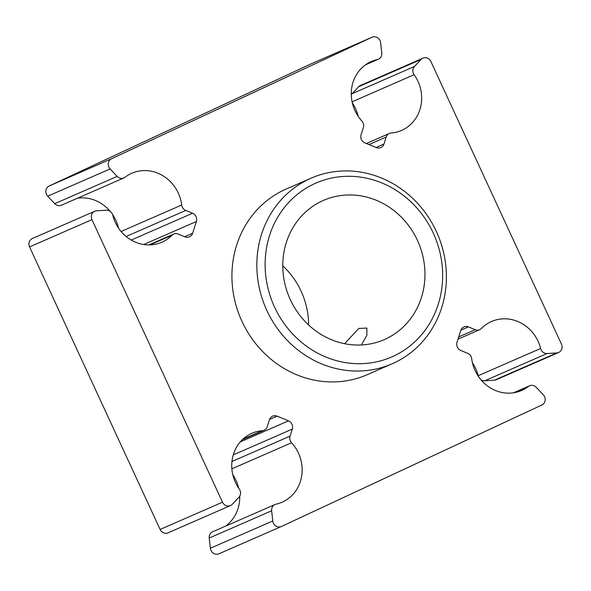 <?xml version="1.0" encoding="UTF-8"?>
<svg xmlns="http://www.w3.org/2000/svg" width="591" height="591" viewBox="0 0 591 591"><rect width="100%" height="100%" fill="white"/><g stroke="black" fill="none" stroke-linecap="round" stroke-linejoin="round"><path stroke-width="0.89" d="M433.233 232.98A94.841 87.557 66.4 0 0 314.102 183.904A94.841 87.557 66.4 0 0 274.527 307.01A94.841 87.557 66.4 0 0 393.658 356.085A94.841 87.557 66.4 0 0 433.233 232.98M266.881 310.511A101.275 93.496 -113.6 0 1 311.073 178.179A101.275 93.496 -113.6 0 1 436.35 231.458A101.275 93.496 -113.6 0 1 392.158 363.783A101.275 93.496 -113.6 0 1 266.881 310.511M311.073 178.179L286.162 189.061A101.275 93.496 66.4 0 0 241.97 321.393A101.275 93.496 66.4 0 0 367.247 374.672L392.158 363.783M361.397 344.959L366.848 335.378L366.871 328.071L358.848 328.433L344.568 343.696M282.793 265.832A75.951 70.122 -113.6 0 1 301.1 291.171A75.951 70.122 -113.6 0 1 308.635 324.984M290.329 299.637A75.951 70.122 66.4 0 0 384.29 339.596A75.951 70.122 66.4 0 0 417.431 240.352A75.951 70.122 66.4 0 0 323.476 200.393A75.951 70.122 66.4 0 0 290.329 299.637M354.992 110.643A37.617 34.729 -113.6 0 1 371.407 61.486A37.617 34.729 -113.6 0 1 377.339 59.558A6.427 5.94 66.4 0 0 378.358 59.226A6.427 5.94 66.4 0 0 381.764 52.968L380.641 42.744A6.427 5.94 66.4 0 0 372.086 37.211A6.427 5.94 66.4 0 0 371.968 37.27L309.551 64.53L49.127 186.017A6.427 5.94 66.4 0 0 46.445 194.365A6.427 5.94 66.4 0 0 47.686 196.212L54.741 203.666A6.427 5.94 66.4 0 0 61.449 205.21L123.866 177.943A6.427 5.94 66.4 0 0 125.011 177.263A37.617 34.729 -113.6 0 1 131.741 173.281A37.617 34.729 -113.6 0 1 181.703 205.011A6.427 5.94 66.4 0 0 182.287 207.049A6.427 5.94 66.4 0 0 185.773 210.44L192.577 213.248A6.427 5.94 -113.6 0 1 196.397 221.499L192.6 233.305A6.427 5.94 -113.6 0 1 189.46 236.851A6.427 5.94 -113.6 0 1 184.99 236.858L178.179 234.051A6.427 5.94 66.4 0 0 173.71 234.066A6.427 5.94 66.4 0 0 171.981 235.255A37.617 34.729 -113.6 0 1 161.86 242.229A37.617 34.729 -113.6 0 1 115.326 222.438A37.617 34.729 -113.6 0 1 112.792 215.272A6.427 5.94 66.4 0 0 106.284 210.211L96.651 210.795A6.427 5.94 66.4 0 0 94.767 211.246A6.427 5.94 66.4 0 0 91.96 219.645L29.55 246.912L160.102 529.455A6.427 5.94 66.4 0 0 168.058 532.838L230.468 505.571A6.427 5.94 66.4 0 0 232.27 504.308L238.934 497.282A6.427 5.94 66.4 0 0 239.289 489.023A37.617 34.729 -113.6 0 1 235.469 482.455A37.617 34.729 -113.6 0 1 251.884 433.299A37.617 34.729 -113.6 0 1 262.293 430.706A6.427 5.94 66.4 0 0 264.066 430.255A6.427 5.94 66.4 0 0 267.206 426.717L269.466 419.684A6.427 5.94 -113.6 0 1 272.606 416.145A6.427 5.94 -113.6 0 1 277.076 416.13L288.504 420.836A6.427 5.94 -113.6 0 1 292.316 429.096L290.055 436.128A6.427 5.94 66.4 0 0 290.388 440.997A6.427 5.94 66.4 0 0 291.555 442.762A37.617 34.729 -113.6 0 1 282.003 502.247A37.617 34.729 -113.6 0 1 276.071 504.175A6.427 5.94 66.4 0 0 275.051 504.507A6.427 5.94 66.4 0 0 271.653 510.764L272.769 520.989A6.427 5.94 66.4 0 0 273.367 523.138A6.427 5.94 66.4 0 0 281.323 526.522A6.427 5.94 66.4 0 0 281.449 526.47L541.873 404.983A6.427 5.94 66.4 0 0 543.314 394.788L536.259 387.334A6.427 5.94 66.4 0 0 529.551 385.79A6.427 5.94 66.4 0 0 528.398 386.47A37.617 34.729 -113.6 0 1 521.668 390.452A37.617 34.729 -113.6 0 1 475.134 370.66A37.617 34.729 -113.6 0 1 471.707 358.722A6.427 5.94 66.4 0 0 467.644 353.292L460.832 350.485A6.427 5.94 -113.6 0 1 457.345 347.094A6.427 5.94 -113.6 0 1 457.02 342.233L460.81 330.428A6.427 5.94 -113.6 0 1 463.95 326.889A6.427 5.94 -113.6 0 1 468.419 326.875L475.23 329.682A6.427 5.94 66.4 0 0 479.7 329.675A6.427 5.94 66.4 0 0 481.429 328.478A37.617 34.729 -113.6 0 1 491.549 321.504A37.617 34.729 -113.6 0 1 540.617 348.461A6.427 5.94 66.4 0 0 541.053 349.687A6.427 5.94 66.4 0 0 547.126 353.521L556.766 352.938A6.427 5.94 66.4 0 0 558.643 352.487A6.427 5.94 66.4 0 0 561.45 344.088L430.898 61.545A6.427 5.94 66.4 0 0 422.942 58.162A6.427 5.94 66.4 0 0 421.139 59.425L414.476 66.451A6.427 5.94 66.4 0 0 413.471 73.587A6.427 5.94 66.4 0 0 414.121 74.71A37.617 34.729 -113.6 0 1 401.525 130.434A37.617 34.729 -113.6 0 1 391.124 133.034A6.427 5.94 66.4 0 0 389.343 133.477A6.427 5.94 66.4 0 0 386.204 137.016L383.943 144.049A6.427 5.94 -113.6 0 1 380.803 147.587A6.427 5.94 -113.6 0 1 376.334 147.602L364.913 142.896A6.427 5.94 -113.6 0 1 361.426 139.498A6.427 5.94 -113.6 0 1 361.094 134.637L363.354 127.604A6.427 5.94 66.4 0 0 361.855 120.978A37.617 34.729 -113.6 0 1 354.992 110.643M480.764 379.585A6.427 5.94 66.4 0 0 484.716 380.789L494.349 380.205A6.427 5.94 66.4 0 0 496.233 379.754L558.643 352.487M275.051 504.507L212.642 531.774A6.427 5.94 66.4 0 0 209.236 538.032L210.359 548.256A6.427 5.94 66.4 0 0 210.957 550.406A6.427 5.94 66.4 0 0 218.914 553.789A6.427 5.94 66.4 0 0 219.032 553.73M371.968 37.27L111.536 158.75A6.427 5.94 66.4 0 0 108.855 167.098A6.427 5.94 66.4 0 0 110.103 168.945L117.151 176.406A6.427 5.94 66.4 0 0 123.866 177.943M352.302 102.819A37.617 34.729 -113.6 0 1 358.22 116.368M422.942 58.162L360.532 85.429A6.427 5.94 66.4 0 0 358.73 86.692L352.066 93.718A6.427 5.94 66.4 0 0 351.268 94.782M472.445 362.83A37.617 34.729 -113.6 0 1 478.208 375.728A6.427 5.94 66.4 0 0 478.451 376.519M232.78 474.632A37.617 34.729 -113.6 0 1 238.698 488.181M239.732 496.218A37.617 34.729 -113.6 0 1 225.466 526.175M94.767 211.246L32.357 238.513A6.427 5.94 66.4 0 0 29.55 246.912M77.458 198.214A37.617 34.729 -113.6 0 1 110.236 211.415M112.549 214.481A37.617 34.729 -113.6 0 1 118.555 228.17M230.468 505.571A6.427 5.94 66.4 0 1 222.511 502.187L91.96 219.645M377.339 59.558L365.955 64.53M414.121 74.71L352.081 101.815M547.126 353.521L484.716 380.789M291.555 442.762L231.871 468.833M262.293 430.706L242.908 439.172M185.773 210.44L126.112 236.503M110.103 168.945L47.686 196.212M111.536 158.75L49.127 186.017M117.151 176.406L54.741 203.666M181.703 205.011L121.074 231.502M192.577 213.248L131.202 240.064M196.397 221.499L143.687 244.526M192.6 233.305L184.724 236.747M171.981 235.255L149.87 244.918M222.511 502.187L160.102 529.455M277.076 416.13L269.562 419.418M288.504 420.836L240.256 441.913M292.316 429.096L233.26 454.9M290.055 436.128L231.953 461.512M271.653 510.764L209.236 538.032M272.769 520.989L210.359 548.256M528.398 386.47L514.185 392.683M468.419 326.875L460.906 330.162M475.23 329.682L458.734 336.885M540.617 348.461L478.208 375.728M556.766 352.938L494.349 380.205M421.139 59.425L358.73 86.692M414.476 66.451L352.066 93.718M386.204 137.016L368.947 144.559M383.943 144.049L376.068 147.491M281.323 526.522L218.914 553.789M378.358 59.226L365.534 64.825M372.086 37.211L309.677 64.478M173.71 234.066L148.836 244.933M264.066 430.255L242.258 439.785M529.551 385.79L513.542 392.786M479.7 329.675L458.01 339.145M389.343 133.477L366.39 143.502"/></g></svg>
